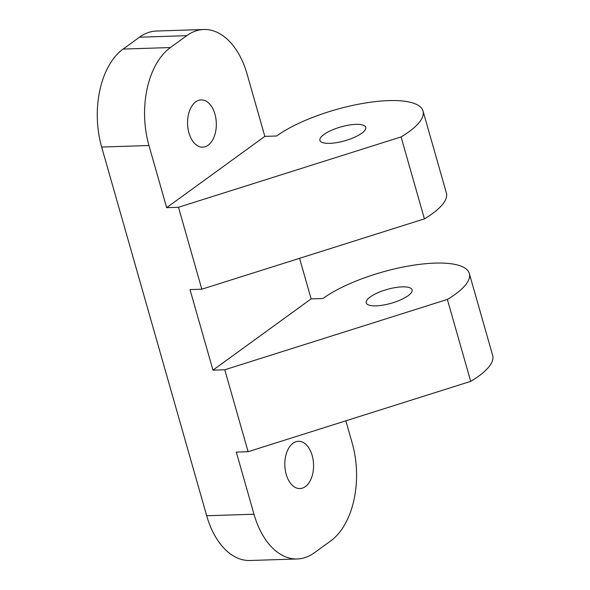 <?xml version="1.0" encoding="UTF-8"?>
<svg xmlns="http://www.w3.org/2000/svg" width="590" height="590" viewBox="0 0 590 590"><rect width="100%" height="100%" fill="white"/><g stroke="black" fill="none" stroke-linecap="round" stroke-linejoin="round"><path stroke-width="0.89" d="M299.572 258.309L311.129 298.887L212.953 370.151L224.775 369.768L248.117 451.704L236.295 452.088L253.988 514.222A74.48 45.253 88.1 0 0 297.308 558.966A74.48 45.253 88.1 0 0 314.345 552.8L330.71 540.927A74.48 45.253 88.1 0 0 352.164 442.95L345.858 420.818M424.417 218.861A83.374 25.208 164.1 0 0 446.379 192.945L423.037 111.009A83.374 25.208 164.1 0 0 363.514 103.302A83.374 25.208 164.1 0 0 276.658 135.995L264.836 136.379L247.136 74.244A74.48 45.253 88.1 0 0 203.816 29.5A74.48 45.253 88.1 0 0 186.779 35.666L170.422 47.539A74.48 45.253 88.1 0 0 148.96 145.516L166.66 207.651L178.49 207.267L401.075 136.924L424.417 218.861L201.824 289.203L178.49 207.267M203.816 29.5L156.52 31.034A74.48 45.253 88.1 0 0 139.483 37.2L123.118 49.073A74.48 45.253 88.1 0 0 101.664 147.05L206.692 515.756A74.48 45.253 88.1 0 0 250.005 560.5L297.308 558.966M311.129 298.887L322.951 298.503A83.374 25.208 164.1 0 1 409.807 265.802A83.374 25.208 164.1 0 1 469.33 273.517A83.374 25.208 164.1 0 1 447.36 299.432L470.702 381.361L248.117 451.704M214.93 114.106A23.644 14.367 88.1 0 0 201.175 99.902A23.644 14.367 88.1 0 0 187.576 124.003A23.644 14.367 88.1 0 0 202.709 147.175A23.644 14.367 88.1 0 0 214.93 114.106M212.953 370.151L190.002 289.587L201.824 289.203M312.176 455.502A23.644 14.367 88.1 0 0 298.422 441.298A23.644 14.367 88.1 0 0 284.83 465.392A23.644 14.367 88.1 0 0 299.956 488.564A23.644 14.367 88.1 0 0 312.176 455.502M224.775 369.768L447.36 299.432M469.33 273.517L492.665 355.445A83.374 25.208 164.1 0 1 470.702 381.361M423.037 111.009A83.374 25.208 164.1 0 1 401.075 136.924M376.051 305.856A23.836 7.205 164.1 0 1 366.22 302.884A23.836 7.205 164.1 0 1 387.165 289.425A23.836 7.205 164.1 0 1 412.063 289.823A23.836 7.205 164.1 0 1 400.684 299.845A23.836 7.205 164.1 0 1 376.051 305.856M329.758 143.355A23.836 7.205 164.1 0 1 319.928 140.383A23.836 7.205 164.1 0 1 340.873 126.924A23.836 7.205 164.1 0 1 365.771 127.322A23.836 7.205 164.1 0 1 354.398 137.345A23.836 7.205 164.1 0 1 329.758 143.355M264.836 136.379L166.66 207.651M186.779 35.666L139.483 37.2M170.422 47.539L123.118 49.073M253.988 514.222L206.692 515.756M148.96 145.516L101.664 147.05"/></g></svg>
